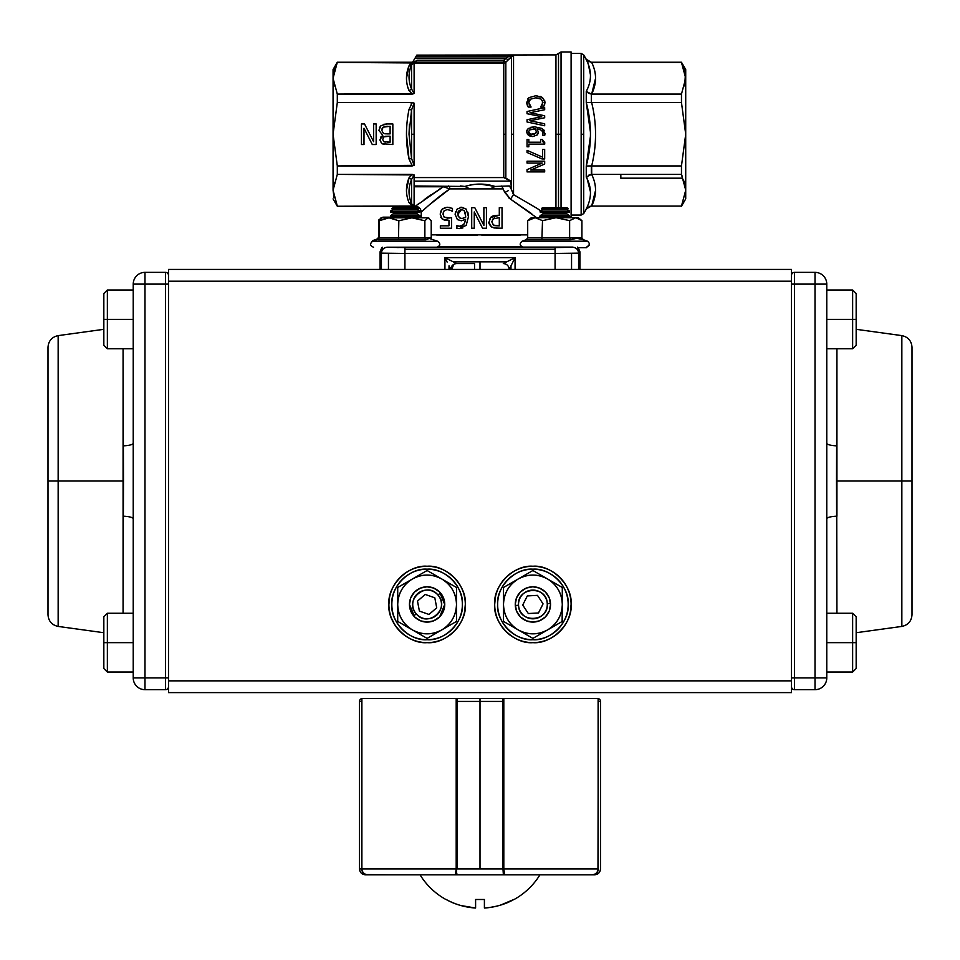 <?xml version="1.0" encoding="UTF-8"?>
<svg xmlns="http://www.w3.org/2000/svg" width="960" height="960" viewBox="0 0 960 960"><rect width="100%" height="100%" fill="white"/><g stroke="black" fill="none" stroke-linecap="round" stroke-linejoin="round"><path stroke-width="1.44" d="M406.476 134.244L409.02 159.048C405.624 142.572 405.624 126.036 409.02 109.44L412.308 102.564L414.108 103.152L412.308 102.564L414.108 103.152L411.564 109.944L411.564 134.244L411.564 109.944L409.02 134.244L411.564 158.544L411.564 134.244L414.108 134.244L414.108 103.152L414.108 165.336L337.308 165.936L337.308 174.396L414.108 174.936L414.108 206.028L337.308 206.244L415.344 206.244L443.364 186.768L414.168 186.768L414.168 185.964L464.904 186.456C474.972 183.288 485.028 183.288 495.096 186.456L508.92 185.964L511.26 187.488L510.324 187.476L511.464 189.588L509.532 186.012L511.464 189.588L511.464 56.424L505.836 62.28L505.836 178.092L510.852 181.116L511.26 187.488L510.852 181.116L503.76 177.576L503.76 63.132L414.108 63.132L414.108 93.552L337.308 94.092L337.308 102.564L391.44 102.564M414.168 177.576L503.76 177.576L414.168 177.576L414.168 181.116L510.852 181.116L414.168 181.116L414.168 185.964L414.168 177.576M443.376 186.768L424.128 199.668M440.76 188.352L439.668 189.036M504.204 191.208L501.756 185.964L503.112 188.904L449.808 188.904C433.596 200.028 421.14 212.424 421.224 212.124L421.224 217.824L421.224 212.124C420.876 208.56 418.92 206.592 415.344 206.244L337.308 206.244L414.108 206.028L414.108 174.936L411.564 179.436L411.564 203.736L414.108 206.028L412.656 205.512M544.656 213.588L542.448 212.04L544.656 213.588L546.324 213.588L542.856 213.876M510.852 57.096L513.516 55.14L416.808 55.128L555.948 54.9L416.808 55.128L513.54 55.128L513.54 194.64L537.132 208.416M537.828 97.932L541.176 99.132L542.988 102.432L540.672 106.92L542.148 105.24L542.616 100.812M538.908 98.148L541.164 99.132M541.176 99.132L542.988 102.432L541.176 99.132L535.848 97.788L530.52 99.18L528.756 102.432L530.52 99.18L528.756 102.432L529.488 100.188M528.948 103.836L531.048 106.92L528.756 102.432M527.82 98.844L529.044 97.608L526.728 102.42L528.24 107.076L526.848 103.86M536.316 95.724L542.568 97.596L535.848 95.724L529.044 97.608L526.776 103.38M527.04 119.724L527.04 121.98L527.04 119.724L541.668 116.688L527.04 119.724L541.668 116.688L527.04 113.712L541.668 116.688L527.04 113.712L527.04 111.516L544.68 107.676L527.04 111.516L527.04 113.712M527.04 121.98L544.68 125.748L527.04 121.98L544.68 125.748L544.68 123.78L529.884 120.78L544.68 117.768L529.884 120.78L544.68 123.78L529.884 120.78L544.68 117.768L544.68 115.74L530.028 112.74L544.68 115.74L530.028 112.74L544.68 109.728L544.68 107.676L527.04 111.516L544.68 107.676L544.68 109.728L530.028 112.74L544.68 109.728M538.092 133.56L537.264 134.928L532.752 136.56L528.324 135.144L527.196 133.836M526.872 130.44L526.668 131.796L528.276 128.484L526.668 131.796L527.46 134.244L532.752 136.56L537.264 134.928L538.248 132.816M530.868 127.272L534.732 126.84M534.792 126.84L542.16 128.484L534.792 126.84L528.276 128.484L534.792 126.84L542.16 128.484L534.792 126.84L530.58 127.344M543.708 129.816L544.344 130.74M542.484 135.168L542.844 134.244L542.484 135.264L544.764 135.264L545.004 133.56L544.764 135.264L545.004 133.56L542.16 128.484M561.048 51.96L561.048 134.244L561.048 51.96L571.104 51.96L561.048 51.96L558.504 53.424L558.504 134.244L555.948 134.244L555.948 207.708L555.948 54.9L558.504 53.424L558.504 207.708L558.504 134.244L561.048 134.244L561.048 207.708L561.048 134.244L555.948 134.244L555.948 54.9M542.844 134.244L542.964 133.284C543.276 131.172 541.32 129.708 537.072 128.904L538.296 132.012L537.072 128.904C541.488 129.696 543.444 131.16 542.964 133.284L541.896 130.644M527.04 161.196L544.68 161.196L527.04 161.196L527.04 163.056L542.244 163.056L527.04 169.68L527.04 171.912L544.68 171.912L544.68 170.052L530.712 170.052L544.68 164.028L530.712 170.052L544.68 164.028L544.68 161.196L527.04 161.196L544.68 161.196M542.028 158.952L527.04 152.472L542.028 158.952L544.68 158.952L544.68 149.448L542.604 149.448L544.68 149.448L544.68 158.952L542.028 158.952L527.04 152.472L542.028 158.952M527.04 139.488L528.84 139.488L527.04 139.488L527.04 146.796L528.84 146.796L528.84 144.132L544.728 144.132L544.728 142.572C543.648 143.268 542.832 142.248 542.268 139.488L540.66 139.488L540.66 142.2L528.84 142.2L540.66 142.2L528.84 142.2L528.84 139.488L528.84 142.2L540.66 142.2M543.12 142.092L544.728 142.572L542.268 139.488L540.66 139.488M620.832 165.936L591.66 165.936C596.856 144.972 596.856 123.852 591.66 102.564L681.468 102.564L685.716 134.244L681.468 165.936L591.66 165.936C596.832 144.804 596.832 123.684 591.66 102.564L681.468 102.564L681.468 94.092L591.66 94.092C596.856 83.448 596.856 72.888 591.66 62.412L681.468 62.412L685.716 78.252L681.468 94.092L591.336 94.08L591.336 102.576L620.832 102.564M620.832 174.396L620.832 178.176L620.832 174.396L620.832 178.176L682.236 178.176L682.236 175.956L682.236 178.176L684.6 182.268L682.236 178.176M538.644 247.224L570.972 247.224M421.356 247.224L393.756 247.428M522.096 246.9L438.168 246.9L497.22 247.104M384.168 248.172A5.88 5.88 -45 0 1 387.3 247.26L572.7 247.26A5.88 5.88 45 0 1 575.724 248.1M397.752 247.476L399.24 247.488M401.52 247.5L405.084 247.5M407.472 247.5L410.94 247.488M412.896 247.476L416.616 247.428M419.4 247.356L420.216 247.332M381.828 253.188L380.076 251.796L381.804 247.644L380.076 251.796L380.076 269.424L380.076 251.796L381.42 253.14C381.78 249.576 383.736 247.608 387.3 247.26L404.928 247.56L404.928 249.324L555.072 249.324L555.072 247.56L404.364 247.56M398.496 247.536L396.9 247.524M443.292 246.96L462.072 247.104M468.18 247.128L492.528 247.128M508.56 197.688L510.492 199.116L504.36 191.532M520.296 235.056L481.98 235.392M477.492 235.392L436.224 234.984M591.66 165.924L591.732 174.54M595.584 190.248L591.66 206.076L681.468 206.076L685.716 190.236L684.672 182.532M595.584 78.216L591.66 94.092C596.832 83.532 596.832 72.972 591.66 62.412L681.468 62.244L591.336 62.412L586.248 59.58L583.704 54.9L586.248 59.304L591.336 62.244L681.468 62.244L685.716 78.252L685.716 198.9L681.468 206.244L685.716 198.9L685.716 134.244L681.468 165.936L591.66 165.936M684.672 85.956L685.716 78.252L681.468 94.092L681.468 102.564L685.716 134.244L685.716 69.588L684.672 85.944M684.588 70.248L681.468 62.412M431.22 234.852L527.7 234.876L431.22 234.852M536.652 217.704L510.492 199.116L531.756 213.768M481.356 220.476L474.78 207.66L471.708 207.66L471.708 228.228L471.708 207.66L471.708 228.228L474.264 228.228L474.264 211.944L482.544 228.228L474.264 211.944L474.264 228.228M462.9 227.94L459.24 228.612L466.152 225.372M459.24 228.612L456.9 228.336L459.24 228.612M458.1 226.056L459.612 226.236C462.696 226.644 464.7 224.352 465.624 219.36C464.304 224.712 462.3 227.004 459.612 226.236L456.9 225.684L456.9 228.336L456.9 225.684M461.34 220.8L457.356 219.576L455.124 214.332L457.056 209.16L461.652 207.228L457.056 209.16L455.124 214.332L457.356 219.576L461.34 220.8L465.624 219.36M489.468 219.588L490.836 217.464L489.036 222.024C488.388 222.732 489.204 224.376 491.484 226.944L496.86 228.228L502.032 228.228L493.92 227.964M489.228 223.776L489.048 222.66M494.04 215.652L496.98 215.328C493.284 215.652 491.232 216.372 490.836 217.464L493.644 215.76M496.98 215.328L499.296 215.328L490.836 217.464C491.268 216.36 493.32 215.64 496.98 215.328M443.376 212.04L443.016 214.212L444.072 210.864L447.036 209.616L450.06 210.216L447.036 209.616M449.472 218.004L451.62 217.632L447.552 218.124L444.192 217.176L443.016 214.212M440.628 211.62L440.22 214.2L442.032 209.244L440.22 214.2L442.332 219.168L448.968 220.332L448.968 225.816L448.968 220.332L444.132 220.104M442.332 219.168L440.784 217.248M450.06 210.216L452.472 211.308L452.472 208.392L447.084 207.228L442.644 208.68M440.22 214.2L442.032 209.244L447.084 207.228L450.288 207.624M412.308 206.076L409.02 202.644C405.624 194.352 405.624 186.084 409.02 177.828L412.296 174.396L337.308 174.396L333.06 190.236L333.06 69.588L337.308 62.244L333.06 78.252L337.308 94.092L412.308 94.092L409.02 90.66C405.624 82.356 405.624 74.088 409.02 65.856L406.5 77.052M334.14 70.452L337.308 62.412L411.252 62.94M408.9 90.372L407.844 87.288M334.104 85.956L333.06 78.252L333.06 134.244L337.308 165.936L412.308 165.924L409.02 159.048L411.564 158.544L414.108 165.336L414.108 134.244L411.564 134.244L411.564 158.544L409.02 159.048L412.308 165.924L414.108 165.336L411.564 158.544M406.476 78.228L409.02 65.856L412.284 62.412L337.308 62.412L334.116 70.512M411.936 102.876L411.264 103.632M411.012 103.992L411.972 102.84M334.08 182.628L333.06 190.236L337.308 206.076L333.06 190.236L337.308 174.396L337.308 165.936L333.06 134.244L337.308 102.564L333.06 134.244L333.06 190.236L334.032 197.664M363.996 144.528L361.452 144.528L361.452 123.96L364.512 123.96L373.62 141.696L373.62 123.96L376.164 123.96L376.164 144.528L372.288 144.528L363.996 128.244L363.996 144.528L361.452 144.528L363.996 144.528L363.996 128.244L372.288 144.528L376.164 144.528L376.164 123.96L373.62 123.96L373.62 141.696L364.512 123.96L361.452 123.96L361.452 144.528L361.452 123.96L361.452 144.528L363.996 144.528M392.844 123.96L392.844 144.528L381.984 143.7L379.848 139.896L382.74 135.396L378.888 130.272L381.024 125.628L386.94 123.96L392.844 123.96L392.844 144.528L392.844 123.96L392.844 144.528L381.984 143.7L384.084 144.384L381.984 143.7L379.848 139.896L382.74 135.492L380.616 137.292M412.392 102.564L337.308 102.564L337.308 94.092L333.06 78.252L337.308 62.244L412.704 62.244L337.308 62.244L333.06 69.588L333.06 78.252L334.08 70.632M492.132 247.128L468.504 247.128M455.796 247.068L447.564 247.008M571.104 216.528L569.508 216.528L571.104 216.528L571.104 51.96L571.104 216.528M581.16 215.064L581.16 53.424L571.104 53.424L581.16 53.424L581.16 134.244L583.704 134.244L583.704 54.9L583.704 213.588L586.248 209.184L583.704 213.588L583.704 134.244L581.16 134.244L581.16 215.064L571.104 215.064L581.16 215.064L583.704 213.588M589.056 206.508L591.336 206.076L586.248 208.908C591.852 198.012 591.852 187.416 586.248 177.132L586.248 166.02C591.852 144.828 591.852 123.648 586.248 102.468L590.484 132.504M588.336 64.416L590.484 74.94L588.588 65.124M588.744 182.844L589.428 185.064M586.368 91.512L591.336 94.08L591.336 102.576L586.248 102.468L586.248 91.356C591.852 81.072 591.852 70.476 586.248 59.58L586.248 59.304M510.564 259.92L515.064 257.676L510.984 265.836L510.984 269.424L515.064 269.424L515.064 257.676L503.316 263.544C506.88 263.904 508.836 265.86 509.184 269.424L515.064 257.676L444.936 257.676L444.936 269.424L444.936 257.676L515.064 257.676L515.064 269.424L555.072 269.424L555.072 253.44L404.928 253.44L404.928 269.424L449.016 269.424L449.016 265.836L450.816 269.424A5.88 5.868 90 0 1 452.544 265.272L453.432 265.272L451.62 269.424L450.828 269.424C451.164 265.86 453.12 263.904 456.684 263.544L453.252 261.828L506.748 261.828L515.064 257.676L444.936 257.676L453.252 261.828L444.936 257.676L447.144 262.08M474.54 263.556L456.492 263.556L474.54 263.556L474.54 269.424M480 269.424L480 261.828M390.792 269.424L361.404 269.424L404.928 269.424L404.928 253.44L555.072 253.44L555.072 249.324L404.928 249.324L404.928 253.44L381.42 253.14L381.42 269.424L381.42 253.14A5.88 5.88 -45 0 1 383.592 248.568M576.48 248.64A5.88 5.88 45 0 1 578.58 253.14L578.58 269.424L578.58 253.14L579.924 251.796L579.924 269.424L579.924 251.796L577.572 247.092L578.196 247.644L576.852 248.976L578.196 247.644L579.924 251.796L578.58 253.14L555.072 253.44L555.072 269.424L598.596 269.424M449.208 189.312L443.484 193.392M435.804 199.428L434.424 200.568M424.752 208.932L423.96 209.652M421.224 212.124L425.124 208.596M429.588 204.66L449.808 188.904L443.364 186.768M418.86 203.58L415.392 206.208M426.036 198.276L430.608 195.048M438.444 189.804L440.52 188.496M537.168 208.452L540.564 210.744M513.54 194.64L510.492 199.116L513.54 194.64L513.54 55.128L511.464 56.424L511.464 134.244L513.54 134.244L511.464 134.244L511.464 189.588L513.312 194.292M591.66 174.396C596.832 184.956 596.832 195.516 591.66 206.076C596.832 195.516 596.832 184.956 591.66 174.396L681.468 174.396L681.468 165.936L681.468 174.396L685.716 190.08M590.484 135.984L586.248 166.02L591.336 165.912L591.336 174.408L588.384 175.308M588.372 93.18L591.336 94.08L586.248 91.356L586.248 102.468L591.66 102.564M594.252 69.156L594.552 70.26M595.572 78.756L591.66 94.092M586.62 176.688L590.484 192.012M411.852 63.768L416.268 56.064L415.116 58.068L505.908 58.068L415.116 58.068L416.268 56.064L509.664 56.064L416.268 56.064L416.808 55.128L411.768 63.864L412.284 62.412L411.84 63.732L417.096 60.228L503.76 60.228L507.348 57.324M381.804 247.644L382.284 247.212L381.804 247.644L383.148 248.976L381.804 247.644M555.072 249.324L555.072 247.56L572.7 247.26C576.264 247.608 578.22 249.576 578.58 253.14L571.548 253.344L571.548 269.424L571.548 253.344L555.072 253.44M404.928 247.56L404.928 249.324M388.452 269.424L388.452 253.344L388.452 269.424M404.928 253.44L388.452 253.344M450.816 260.616L449.436 259.92M513.54 55.128L509.388 56.208L513.54 55.128L507.984 60.12L511.464 56.424L509.388 56.208L505.908 58.068L507.984 60.12L505.908 58.068L503.76 60.228L503.76 63.132A2.94 2.904 180 0 0 505.836 62.28L505.836 134.244L503.76 134.244L503.76 63.132L414.108 63.132L411.564 64.752L411.564 89.052L414.108 93.552L414.108 63.132L411.684 64.392M513.48 55.14L511.488 55.416M509.352 56.232L511.464 56.424M415.116 58.068L412.404 62.412M416.064 61.14L414.972 62.136L503.76 62.136L414.972 62.136L417.096 60.228L503.76 60.228L505.836 62.28L507.984 60.12M412.392 205.272L411.564 203.736L409.02 202.644M411.564 64.752C408.192 72.936 408.192 81.036 411.564 89.052L411.564 64.752L409.02 65.856C405.648 74.1 405.648 82.368 409.02 90.66L411.564 89.052C408.192 81.036 408.192 72.936 411.564 64.752M390.108 142.2L387.468 142.2L390.108 142.2L390.108 136.176L383.856 136.86L382.704 139.512L383.748 141.66L390.108 142.2L390.108 136.176L385.116 136.308L390.108 136.176M385.224 142.116L383.748 141.66M382.956 137.904L383.856 136.86L387 136.176M390.108 126.288L390.108 133.896L387 133.896L390.108 133.896L390.108 126.288L383.22 127.164L381.732 130.164L383.4 133.356L381.732 130.164M384.816 133.8L390.108 133.896M382.092 128.388L383.22 127.164L387.888 126.288L385.056 126.456L387.888 126.288M386.94 123.96L381.024 125.628L386.94 123.96L383.508 124.344M381.024 125.628L379.464 127.572M379.848 139.896L381.648 143.496M474.264 211.944L482.544 228.228L486.432 228.228L486.432 207.66L483.876 207.66L483.876 225.396L483.876 207.66L486.432 207.66L486.432 228.228M412.308 102.564L409.02 109.44L411.564 109.944L409.02 109.44C405.648 125.988 405.648 142.524 409.02 159.048M409.02 134.244L409.44 124.416M406.476 190.452L409.02 177.828L411.564 179.436C408.192 187.428 408.192 195.528 411.564 203.736M440.34 228.228L440.34 225.816L448.968 225.816L440.34 225.816L440.34 228.228L451.62 228.228L451.62 217.632L451.62 228.228M465.624 217.38L461.952 218.508L465.624 217.38L465.672 216.084L465.624 217.38L461.952 218.508L459.324 217.8L457.92 214.212C457.428 211.956 458.664 210.384 461.64 209.472L464.208 210.648L465.672 216.084L464.208 210.648L461.64 209.472L457.92 214.212L458.172 216.108M466.212 225.3L468.456 216.696L466.188 209.088L460.704 207.288M685.716 69.588L681.468 62.244L685.716 69.588M333.06 198.9L337.308 206.244L333.06 198.9M685.716 190.236L681.468 206.244M685.716 77.904L684.744 70.824M499.296 217.656L499.296 225.864L493.368 225.084L491.88 221.952L493.044 218.892L499.296 217.656L499.296 225.864L499.296 217.656L499.296 225.864L494.76 225.66M502.032 228.228L502.032 207.66L499.296 207.66L499.296 215.328L499.296 207.66L502.032 207.66L502.032 228.228M503.76 177.576L503.76 134.244L505.836 134.244L505.836 178.092A2.94 1.764 0 0 0 503.76 177.576M490.14 188.904L495.096 186.456L480 184.08C475.128 184.14 470.1 184.932 464.904 186.456L469.86 188.904L449.808 188.904A2.94 1.512 90 0 0 448.296 185.964M504.828 192.516L510.492 199.116L504.828 192.516L508.404 190.584M460.452 185.964L464.904 186.456M529.584 129.948L528.6 131.796L530.58 134.244L528.6 131.796L529.596 129.924L535.368 128.904L536.34 131.568L534.564 134.244L530.58 134.244L535.728 133.488L536.34 131.568L535.368 128.904L534.252 128.856L535.368 128.904M531.048 107.076L528.24 107.076L531.048 106.92M540.672 106.92L543.504 107.076L544.992 102.456L542.556 97.596L540.12 96.336M587.1 60.672L587.892 61.344M588.948 61.932L586.872 60.432M591.336 174.408L586.248 177.132L586.248 166.02L591.336 165.912M452.532 265.272L450.816 269.424L449.016 269.424M461.952 218.508L459.336 217.812M481.344 220.464L483.876 225.396M494.64 217.956L492.264 219.972M491.892 221.508L493.368 225.084L494.556 225.612M494.652 225.636L493.368 225.084L491.88 221.952M527.04 150.336L527.04 152.472L527.04 150.336L542.604 157.176L527.04 150.336M542.604 149.448L542.604 157.176L542.604 149.448M414.168 185.964L414.168 186.768L414.168 185.964M376.164 123.96L376.164 144.528L376.164 123.96M536.268 132.396L536.34 131.568M510.984 265.836L512.856 262.08M527.04 169.68L542.244 163.056L527.04 163.056M463.572 224.676L459.612 226.236L463.596 224.652M544.68 164.028L530.712 170.052L544.68 170.052M544.728 144.132L528.84 144.132M455.58 211.572L455.124 214.332L457.356 219.576L455.124 214.332L457.056 209.16L461.652 207.228L466.188 209.088L468.456 216.696L467.904 212.244M442.044 209.244L441.156 210.444M449.292 207.408L444.576 207.624M447.084 207.228L452.46 208.38L452.472 211.308M448.968 220.332L448.968 225.816L448.968 220.332M409.02 90.66L412.308 94.092L414.108 93.552L411.564 89.052L409.02 90.66M464.208 210.648L465.396 213.12L464.208 210.648M491.484 226.944L489.048 222.492M535.848 95.724L542.556 97.596L544.992 102.456L544.536 105.096M409.08 65.688L410.1 63.996M444.192 217.176L450 217.92M459.324 217.8L457.92 214.212M382.74 135.396L378.888 130.272M544.992 102.444L544.596 100.212M417.096 60.228L411.864 63.744M414.972 62.136L414.108 63.132M382.74 135.492L380.88 136.932M532.656 134.52C529.428 134.1 528.072 133.188 528.6 131.796M471.708 207.66L474.78 207.66M530.52 136.26L532.752 136.56L537.264 134.928L532.752 136.56L528.324 135.144L529.944 136.068M529.596 129.924L534.252 128.856M457.02 225.684L459.612 226.236M529.56 100.08L530.52 99.18M528.264 128.484L526.92 130.32M526.668 131.796L528.276 128.484M510.984 269.424L509.184 269.424M537.264 134.928L538.296 132.012L537.264 134.928M361.452 123.96L364.512 123.96L361.452 123.96M383.856 136.86L382.704 139.512L383.856 136.86M543.504 107.076L540.672 107.076M526.728 102.42L527.244 105.096L526.728 102.42M527.244 105.096L528.24 107.076L527.244 105.096M544.68 115.74L544.68 117.768M544.68 123.78L544.68 125.748M528.84 146.796L527.04 146.796M545.004 133.56L544.764 135.264M494.688 604.512L494.688 604.452C493.044 623.424 513.912 644.304 532.896 642.648C551.88 644.304 572.748 623.436 571.104 604.452C572.748 585.468 551.88 564.6 532.896 566.244C513.912 564.6 493.044 585.468 494.688 604.452L495.336 597.492A38.208 38.208 0 0 0 495.204 610.668M168.492 281.184L791.508 281.184L791.508 680.856L168.492 680.856L168.492 269.424L168.492 281.184L791.508 281.184L791.508 269.424L168.492 269.424L791.508 269.424L791.508 680.856L168.492 680.856L168.492 281.184M388.896 604.512L388.896 604.452C387.252 623.424 408.12 644.304 427.104 642.648C446.088 644.304 466.956 623.436 465.312 604.452C466.956 585.468 446.088 564.6 427.104 566.244C408.12 564.6 387.252 585.468 388.896 604.452L389.532 597.492A38.208 38.208 0 0 0 389.412 610.668M168.492 692.616L791.508 692.616L791.508 680.856L791.508 692.616L168.492 692.616L168.492 680.856L168.492 692.616M257.244 692.616L232.56 692.616M727.44 692.616L702.756 692.616M527.016 692.616L432.984 692.616M571.104 604.392L570.468 611.4M569.604 615.048L568.572 618.132M568.524 618.252L568.416 618.516A38.208 38.208 0 0 0 571.104 604.452A38.208 38.208 0 0 1 532.896 642.648A38.208 38.208 0 0 1 494.688 604.452A38.208 38.208 0 0 1 532.896 566.244A38.208 38.208 0 0 1 571.104 604.452A38.208 38.208 0 0 0 570.588 598.236M566.844 621.972L565.488 624.396M565.128 624.96L564.876 625.356A38.208 38.208 0 0 0 568.212 619.02M563.556 627.252L559.908 631.464A38.208 38.208 0 0 0 564.456 625.98M555.696 635.1L553.8 636.42A38.208 38.208 0 0 0 559.368 631.992M550.416 638.4L546.96 639.972M543.492 641.148L539.844 642.012M537.816 642.336L532.896 642.648A38.208 38.208 0 0 0 539.196 642.132M527.976 642.336L525.948 642.012A38.208 38.208 0 0 0 531.84 642.636M522.3 641.148L519.216 640.116M519.096 640.068L518.832 639.972A38.208 38.208 0 0 0 525.348 641.904M515.376 638.4L512.964 637.044M512.376 636.672L511.992 636.42A38.208 38.208 0 0 0 518.328 639.768M510.096 635.1L505.884 631.464A38.208 38.208 0 0 0 511.368 636.012M502.248 627.252L500.916 625.356A38.208 38.208 0 0 0 505.356 630.924M498.936 621.96L497.376 618.516M496.188 615.048L495.336 611.4M496.188 593.844L497.232 590.772M497.268 590.652L497.376 590.388A38.208 38.208 0 0 0 495.444 596.904M498.948 586.932L500.316 584.508M500.676 583.932L500.916 583.548A38.208 38.208 0 0 0 497.58 589.872M502.248 581.652L505.884 577.44A38.208 38.208 0 0 0 501.336 582.924M510.096 573.792L511.992 572.472A38.208 38.208 0 0 0 506.424 576.9M515.376 570.504L518.832 568.932M522.3 567.744L525.948 566.88M527.976 566.568L532.896 566.244A38.208 38.208 0 0 0 526.608 566.772M537.816 566.568L539.844 566.88A38.208 38.208 0 0 0 533.964 566.256M543.492 567.744L546.576 568.776M546.696 568.824L546.96 568.932A38.208 38.208 0 0 0 540.444 567M550.416 570.504L552.828 571.86M553.416 572.22L553.8 572.472A38.208 38.208 0 0 0 547.476 569.136M555.696 573.792L559.908 577.428A38.208 38.208 0 0 0 554.424 572.892M563.556 581.652L564.876 583.548A38.208 38.208 0 0 0 560.448 577.98M566.856 586.944L568.416 590.388M569.604 593.844L570.468 597.492M465.312 604.392L464.664 611.4M463.812 615.048L462.768 618.132M462.732 618.252L462.624 618.516A38.208 38.208 0 0 0 465.312 604.452A38.208 38.208 0 0 1 427.104 642.648A38.208 38.208 0 0 1 388.896 604.452A38.208 38.208 0 0 1 427.104 566.244A38.208 38.208 0 0 1 465.312 604.452A38.208 38.208 0 0 0 464.796 598.236M461.052 621.972L459.684 624.396M459.324 624.96L459.084 625.356A38.208 38.208 0 0 0 462.42 619.02M457.752 627.252L454.116 631.464A38.208 38.208 0 0 0 458.664 625.98M449.904 635.1L448.008 636.42A38.208 38.208 0 0 0 453.576 631.992M444.624 638.4L441.168 639.972M437.7 641.148L434.052 642.012M432.024 642.336L427.104 642.648A38.208 38.208 0 0 0 433.392 642.132M422.184 642.336L420.156 642.012A38.208 38.208 0 0 0 426.036 642.636M416.508 641.148L413.424 640.116M413.304 640.068L413.04 639.972A38.208 38.208 0 0 0 419.556 641.904M409.584 638.4L407.172 637.044M406.584 636.672L406.2 636.42A38.208 38.208 0 0 0 412.524 639.768M404.304 635.1L400.092 631.464A38.208 38.208 0 0 0 405.576 636.012M396.444 627.252L395.124 625.356A38.208 38.208 0 0 0 399.552 630.924M394.872 624.96L391.428 618.132M390.396 615.048L389.532 611.4M390.396 593.844L391.428 590.772M391.476 590.652L391.584 590.388A38.208 38.208 0 0 0 389.652 596.904M393.156 586.932L394.512 584.508M394.872 583.932L395.124 583.548A38.208 38.208 0 0 0 391.788 589.872M396.444 581.652L400.092 577.44A38.208 38.208 0 0 0 395.544 582.924M404.304 573.792L406.2 572.472A38.208 38.208 0 0 0 400.632 576.9M409.584 570.504L413.04 568.932M416.508 567.744L420.156 566.88M422.184 566.568L427.104 566.244A38.208 38.208 0 0 0 420.804 566.772M432.024 566.568L434.052 566.88A38.208 38.208 0 0 0 428.16 566.256M437.7 567.744L440.784 568.776M440.904 568.824L441.168 568.932A38.208 38.208 0 0 0 434.652 567M444.624 570.504L447.036 571.86M447.624 572.22L448.008 572.472A38.208 38.208 0 0 0 441.672 569.136M449.904 573.792L454.116 577.428A38.208 38.208 0 0 0 448.632 572.892M457.752 581.652L459.084 583.548A38.208 38.208 0 0 0 454.644 577.98M461.064 586.944L462.624 590.388M463.812 593.844L464.664 597.492M389.484 611.1A38.208 38.208 0 0 0 395.052 625.236M433.74 642.072A38.208 38.208 0 0 0 447.888 636.504M495.276 611.1A38.208 38.208 0 0 0 500.844 625.236M539.544 642.072A38.208 38.208 0 0 0 553.692 636.504M464.724 597.792A38.208 38.208 0 0 0 459.156 583.656M420.456 566.832A38.208 38.208 0 0 0 406.308 572.4M570.516 597.792A38.208 38.208 0 0 0 564.948 583.656M526.26 566.832A38.208 38.208 0 0 0 512.112 572.4M123.072 445.848L123.072 516.192A11.76 2.676 180 0 1 133.224 518.844L133.224 677.916L133.224 518.844A11.76 2.676 0 0 0 123.072 516.192L123.072 613.26L123.492 481.02L58.152 481.02L58.152 626.424L58.152 481.02L123.492 481.02L123.072 348.78L123.072 445.848A11.76 2.676 180 0 0 133.224 443.196L133.224 284.124L133.224 443.196A11.76 2.676 -0 0 1 123.072 445.848L123.276 461.364M103.836 632.724L58.152 626.424C51.876 625.056 48.492 621.168 48 614.772L48 481.02L58.152 481.02L48 481.02L48 347.268C48.492 340.872 51.876 336.984 58.152 335.616L58.152 481.02L58.152 335.616L103.836 329.316M123.312 463.5L123.276 500.676M133.224 676.152L133.224 642.648L107.364 642.648L107.364 613.26L133.224 613.26L133.224 352.884L133.224 672.036L107.364 672.036L107.364 642.648L107.364 672.036L103.836 668.508L103.836 642.648L133.224 642.648L133.224 609.156M133.224 352.884L133.224 319.392L107.364 319.392L107.364 290.004L133.224 290.004L133.224 348.78L107.364 348.78L107.364 319.392L107.364 348.78L103.836 345.252L103.836 319.392L133.224 319.392L133.224 285.888M168.492 275.304A2.94 2.94 0 0 0 165.552 272.364L165.552 284.124L168.492 284.124L165.552 284.124L165.552 677.916L144.984 677.916L144.984 284.124L165.552 284.124L165.552 677.916L168.492 677.916L144.984 677.916L144.984 284.124L133.224 284.124A11.76 11.76 0 0 1 144.984 272.364L165.552 272.364L144.984 272.364L144.984 284.124L165.552 284.124L165.552 272.364A2.94 2.94 0 0 1 168.492 275.304A2.94 2.94 0 0 0 165.552 272.364L144.984 272.364A11.76 11.76 0 0 0 133.224 284.124L144.984 284.124L144.984 272.364M144.984 689.676L144.984 677.916L133.224 677.916L144.984 677.916L144.984 689.676L165.552 689.676L144.984 689.676A11.76 11.76 0 0 1 133.224 677.916A11.76 11.76 0.1 0 0 144.984 689.676L165.552 689.676L165.552 677.916L165.552 689.676A2.94 2.94 0 0 0 168.492 686.736M836.688 498.54L836.508 481.02L912 481.02L912 614.772C911.508 621.168 908.124 625.056 901.848 626.424L901.848 481.02L901.848 626.424L856.164 632.724M856.164 329.316L901.848 335.616C908.124 336.984 911.508 340.872 912 347.268L912 481.02L901.848 481.02L901.848 335.616L901.848 481.02L836.508 481.02L836.928 613.26L836.724 500.676M826.776 672.036L852.636 672.036L856.164 668.508L856.164 642.648L826.776 642.648L852.636 642.648L852.636 672.036L852.636 613.26L826.776 613.26L826.776 518.844A11.76 2.676 180 0 1 836.928 516.192L836.928 445.848A11.76 2.676 -0 0 1 826.776 443.196L826.776 284.124L826.776 443.196A11.76 2.676 180 0 0 836.928 445.848L836.928 348.78L836.508 480.336M826.776 677.916L815.016 677.916L815.016 689.676A11.76 11.76 0 0 0 826.776 677.916A11.76 11.76 0 0 1 815.016 689.676L794.448 689.676A2.94 2.94 0 0 1 791.508 686.736A2.94 2.94 0 0 0 794.448 689.676L794.448 677.916L794.448 689.676L815.016 689.676L815.016 677.916L791.508 677.916L794.448 677.916L794.448 284.124L815.016 284.124L815.016 272.364L794.448 272.364L815.016 272.364A11.76 11.76 0 0 1 826.776 284.124L815.016 284.124L815.016 677.916L794.448 677.916L794.448 284.124L815.016 284.124L815.016 677.916L826.776 677.916L826.776 518.844L826.776 676.152M826.776 518.844L826.776 443.196L826.776 518.844A11.76 2.676 0 0 1 836.928 516.192M826.776 284.124A11.76 11.76 179.9 0 0 815.016 272.364L815.016 284.124L826.776 284.124L826.776 285.888M794.448 284.124L791.508 284.124L794.448 284.124L794.448 272.364L794.448 284.124M836.508 481.02L836.724 461.364M794.448 272.364A2.94 2.94 0 0 0 791.508 275.304M794.448 689.676A2.94 2.94 0 0 1 791.508 686.736M568.164 604.452C569.688 586.932 550.428 567.66 532.896 569.184C515.376 567.66 496.116 586.92 497.628 604.452C496.116 621.972 515.376 641.232 532.896 639.708C550.416 641.232 569.688 621.972 568.164 604.452A35.268 35.268 0 0 1 532.896 639.708A35.268 35.268 0 0 1 497.628 604.452L497.628 604.452A35.268 35.268 0 0 1 532.896 569.184A35.268 35.268 0 0 1 567.456 611.46M498.096 610.128A35.268 35.268 0 0 0 503.376 623.748M519.228 636.96A35.268 35.268 0 0 0 519.912 637.236M531.804 639.696A35.268 35.268 0 0 0 532.896 639.708M538.668 639.24A35.268 35.268 0 0 0 552.192 633.96M565.404 618.12A35.268 35.268 0 0 0 565.692 617.424M527.136 569.652A35.268 35.268 0 0 0 513.6 574.932M503.772 584.556A35.268 35.268 0 0 0 503.376 585.156M500.388 590.784A35.268 35.268 0 0 0 500.112 591.468M567.708 598.764A35.268 35.268 0 0 0 562.416 585.156M546.564 571.944A35.268 35.268 0 0 0 545.88 571.656M534 569.196A35.268 35.268 0 0 0 532.896 569.184M462.372 604.452C463.884 586.932 444.624 567.66 427.104 569.184C409.584 567.66 390.312 586.92 391.836 604.452C390.312 621.972 409.572 641.232 427.104 639.708C444.624 641.232 463.884 621.972 462.372 604.452A35.268 35.268 0 0 1 427.104 639.708A35.268 35.268 0 0 1 391.836 604.452L391.836 604.452A35.268 35.268 0 0 1 427.104 569.184A35.268 35.268 0 0 1 461.664 611.46M392.292 610.128A35.268 35.268 0 0 0 397.584 623.748M413.436 636.96A35.268 35.268 0 0 0 414.12 637.236M426 639.696A35.268 35.268 0 0 0 427.104 639.708M432.864 639.24A35.268 35.268 0 0 0 446.4 633.96M459.612 618.12A35.268 35.268 0 0 0 459.888 617.424M421.332 569.652A35.268 35.268 0 0 0 407.808 574.932M397.98 584.556A35.268 35.268 0 0 0 397.584 585.156M394.596 590.784A35.268 35.268 0 0 0 394.308 591.468M461.904 598.764A35.268 35.268 0 0 0 456.624 585.156M440.772 571.944A35.268 35.268 0 0 0 440.088 571.656M428.196 569.196A35.268 35.268 0 0 0 427.104 569.184M826.776 348.78L852.636 348.78L856.164 345.252L856.164 319.392L852.636 319.392L852.636 348.78L852.636 319.392L826.776 319.392L852.636 319.392L852.636 290.004L852.636 319.392L856.164 319.392L856.164 293.532L852.636 290.004L856.164 293.532M852.636 642.648L856.164 642.648L856.164 616.788L852.636 613.26L852.636 642.648M107.364 613.26L107.364 642.648L103.836 642.648L103.836 616.788L107.364 613.26M107.364 290.004L107.364 319.392L103.836 319.392L103.836 293.532L107.364 290.004L133.224 290.004M427.104 622.08A17.628 17.628 0 0 1 415.584 591.096A17.628 17.628 0 0 1 443.136 611.796A17.628 17.628 0 0 1 427.104 622.08L420.648 620.856M425.196 594.444L434.808 597.804L436.716 607.8L429.012 614.448L419.4 611.1L417.492 601.104L425.196 594.444L417.492 601.104L425.196 594.444L434.808 597.804L436.716 607.8L434.808 597.804L425.196 594.444M437.988 595.056C426.492 580.488 403.488 600.324 416.22 613.836C427.716 628.404 450.708 608.568 437.988 595.056L440.448 592.932A17.628 17.628 0 0 0 415.584 591.096A17.628 17.628 0 0 0 413.748 615.972L416.22 613.836A14.376 14.376 0 0 1 417.708 593.568A14.376 14.376 0 0 1 441.48 604.452A14.376 14.376 0 0 1 416.22 613.836L413.748 615.972A17.628 17.628 0 0 0 444.732 604.452A17.628 17.628 0 0 0 440.448 592.932L437.988 595.056M436.716 607.8L429.012 614.448L436.716 607.8M429.012 614.448L419.4 611.1L429.012 614.448M419.4 611.1L417.492 601.104L419.4 611.1M532.896 622.08A17.628 17.628 0 0 1 515.292 605.448A17.628 17.628 0 0 1 531.9 586.848A17.628 17.628 0 0 1 550.5 603.456A17.628 17.628 0 0 1 532.896 622.08L526.44 620.856M537.48 595.356L543.06 603.876L538.476 612.96L528.312 613.536L522.732 605.028L527.316 595.932L537.48 595.356L527.316 595.932L537.48 595.356L543.06 603.876L538.476 612.96L543.06 603.876L537.48 595.356M547.248 603.636C547.02 585.084 516.696 586.788 518.544 605.256C518.784 623.808 549.108 622.104 547.248 603.636A14.376 14.376 0 0 1 533.304 618.816A14.376 14.376 0 0 1 518.544 605.256L515.292 605.448A17.628 17.628 0 0 0 533.4 622.08A17.628 17.628 0 0 0 550.5 603.456L547.248 603.636L550.5 603.456A17.628 17.628 0 0 0 531.9 586.848A17.628 17.628 0 0 0 515.292 605.448L518.544 605.256A14.376 14.376 0 0 1 532.092 590.1A14.376 14.376 0 0 1 547.248 603.636M538.476 612.96L528.312 613.536L538.476 612.96M522.732 605.028L527.316 595.932L522.732 605.028L528.312 613.536L522.732 605.028M562.128 621.504L562.284 604.452C561.9 593.364 557.004 584.88 547.596 579C537.792 573.792 528 573.792 518.208 579C508.8 584.88 503.904 593.364 503.508 604.452C503.904 615.54 508.8 624.012 518.208 629.904C528 635.1 537.792 635.1 547.596 629.904C556.992 624.024 561.9 615.54 562.284 604.452L562.284 621.42L562.284 604.452A29.388 29.388 0 0 1 547.596 629.904L532.896 638.388L530.016 636.72L532.896 638.388L547.596 629.904A29.388 29.388 0 0 1 518.208 629.904L503.508 621.42L503.508 604.452L503.508 621.42L532.896 638.388M549.288 597.96L550.536 604.452L549.312 610.908L545.484 616.8M545.364 616.92L539.664 620.736M539.388 620.844L533.088 622.08M526.404 620.844L520.548 617.028M520.428 616.92L516.612 611.208M516.504 610.944L515.268 604.452L516.492 597.996M516.504 597.96L520.32 592.092M520.428 591.984L526.14 588.168M526.404 588.048L532.704 586.812M532.896 586.812L539.352 588.036M539.388 588.048L545.244 591.864M545.364 591.984L549.18 597.684M503.508 587.484L503.508 604.452A29.388 29.388 0 0 1 518.208 579L532.896 570.516L535.776 572.172L532.896 570.516L503.664 587.388M547.596 579L562.284 587.484L532.896 570.516L518.208 579A29.388 29.388 0 0 1 562.284 604.452L562.284 587.484M513.096 581.94L518.208 579M547.596 629.904L562.284 621.42M503.508 604.452L503.508 621.42L518.208 629.904A29.388 29.388 0 0 1 503.508 604.452M456.492 604.452C456.096 593.364 451.2 584.88 441.792 579C432 573.792 422.208 573.792 412.404 579C403.008 584.88 398.1 593.364 397.716 604.452C398.1 615.54 402.996 624.012 412.404 629.904C422.208 635.1 432 635.1 441.792 629.904C451.2 624.024 456.096 615.54 456.492 604.452L456.492 621.42L456.492 604.452A29.388 29.388 0 0 1 441.792 629.904L427.104 638.388L441.792 629.904A29.388 29.388 0 0 1 412.404 629.904L397.716 621.42L397.716 604.452L397.716 621.42L427.104 638.388L424.224 636.72L427.104 638.388L456.492 621.42L456.492 587.484L427.104 570.516L429.984 572.172L427.104 570.516L397.716 587.484L397.716 604.452A29.388 29.388 0 0 1 441.792 579A29.388 29.388 0 0 1 456.492 604.452M439.572 591.984L444.732 604.452L439.68 616.8M439.572 616.92L433.86 620.736M433.596 620.844L427.296 622.08M420.612 620.844L414.756 617.028M414.636 616.92L409.464 604.452L410.688 597.996M410.712 597.96L414.516 592.092M414.636 591.984L420.336 588.168M420.612 588.048L426.912 586.812M427.104 586.812L433.56 588.036M433.596 588.048L439.452 591.864M397.716 604.452L397.716 621.42L412.404 629.904A29.388 29.388 0 0 1 397.716 604.452M597.972 870.78L598.284 701.424L600.492 701.424A2.94 2.94 0 0 0 598.116 698.544A2.94 2.94 0 0 1 600.492 701.424L600.492 868.944L600.492 701.424L598.284 701.424L598.116 868.944C597.732 872.532 595.668 874.488 591.936 874.812C595.62 874.548 597.672 872.58 598.116 868.944L598.116 698.484L503.808 698.484L503.808 868.944L598.116 868.944L598.116 698.484L503.808 698.484L503.808 868.944L504.612 874.812L591.936 874.812L456.612 874.812L503.388 874.812L502.968 868.944L457.032 868.944L480 868.944L480 701.424L480 868.944L502.968 868.944L502.968 701.424L457.032 701.424L456.612 874.812L368.064 874.812L455.388 874.812L456.192 868.944L456.192 698.484L361.884 698.484L361.884 868.944L456.192 868.944L456.192 698.484M391.248 874.812L368.064 874.812C364.38 874.548 362.328 872.58 361.884 868.944C362.28 872.532 364.332 874.5 368.064 874.812L391.248 874.812M421.236 874.812L452.376 874.812M539.952 874.812L568.752 874.812L539.952 874.812A70.392 70.392 0 0 1 514.104 899.496L514.104 899.496A70.392 70.392 0 0 0 539.952 874.812M361.884 698.484L361.884 868.944L361.716 701.424L359.508 701.424L359.508 868.944L359.508 701.424L361.716 701.424L361.716 868.944L359.508 868.944L361.716 868.944L362.232 871.284M455.388 874.812L456.192 868.944L361.716 868.944C362.16 872.58 364.188 874.536 367.8 874.812L390.072 874.812L367.8 874.812C363.984 874.404 361.956 872.448 361.716 868.944L362.028 870.78M598.284 868.944C598.044 872.448 596.016 874.404 592.2 874.812C595.416 874.812 595.416 874.812 592.2 874.812L569.928 874.812L592.2 874.812C595.824 874.536 597.852 872.58 598.284 868.944L503.808 868.944L504.612 874.812L503.388 874.812L506.292 874.812M456.192 868.944L457.032 868.944L457.032 701.424L457.008 698.484L457.032 701.424L456.192 701.424M363.492 873.084L364.932 874.116M365.352 874.32L367.332 874.8M359.508 868.944C359.868 872.496 361.824 874.464 365.388 874.812L390.072 874.812L366.096 874.584M361.884 701.424L361.884 700.464M361.884 698.544A2.94 2.94 0 0 0 359.508 701.424A2.94 2.94 0 0 1 361.884 698.544M361.884 700.476L361.716 701.424M363.504 873.096L362.58 871.956M600.492 868.944C600.132 872.496 598.176 874.464 594.612 874.812L592.704 874.8M592.74 874.788L593.916 874.584M595.068 874.116L596.424 873.168M596.508 873.084L597.42 871.956M598.116 700.476L598.116 701.424M598.284 701.424L598.116 700.464M503.808 701.424L502.968 701.424L502.968 868.944L503.808 868.944L502.968 868.944L503.388 874.812L504.612 874.812M457.032 701.424L502.968 701.424L502.992 698.484L480 698.484L480 701.424L480 698.484L457.008 698.484M455.88 873.636L456.852 873.636M504.3 874.368A1.176 1.164 90 0 1 503.388 874.812A1.176 1.164 -90 0 0 504.3 874.368M462.36 905.928L459.78 905.208M446.172 899.496L445.896 899.496A70.392 70.392 0 0 1 420.048 874.812A70.392 70.392 0 0 0 445.896 899.496L446.172 899.496C454.416 904.236 464.22 907.08 475.596 908.04L475.596 899.496L484.404 899.496L475.596 899.496L484.404 899.496L484.404 908.04C495.78 907.08 505.584 904.236 513.828 899.496L513.828 899.496C504.6 904.524 494.796 907.368 484.404 908.04L484.404 899.496L475.596 899.496L475.596 908.04C465.108 907.344 455.304 904.5 446.172 899.496L445.896 899.496M460.944 905.544L475.596 908.04M500.364 905.16L513.816 899.508M570.408 239.724L569.628 237.888L581.916 237.888L583.344 239.724L576.804 238.296L570.408 239.724L526.272 239.724L527.7 237.888L569.628 237.888L569.628 220.644L556.068 217.704L535.116 217.704L527.7 220.644L531.3 217.704L535.116 217.704L542.52 220.644L556.068 217.704L567.912 217.704M526.512 239.616L522.12 241.212C519.264 243.744 519.612 245.7 523.164 247.092L572.868 247.092M541.872 239.724L542.52 220.644M533.844 217.704L535.116 217.704M581.916 237.888L581.916 220.644L578.316 217.704L575.772 217.704L569.628 220.644M581.916 220.644L575.772 217.704L556.068 217.704M582.564 239.424L587.496 241.212C590.352 243.744 590.004 245.7 586.452 247.092M527.7 237.888L527.7 220.644M380.316 218.28L382.968 217.176L378.54 220.116L378.54 237.348L379.152 237.048M396.708 217.176L382.968 217.176L385.008 217.824M396.708 217.464L394.632 217.824M378.54 237.348L377.124 239.184M421.224 217.296L418.884 217.824M421.224 217.176L413.676 217.176M378.816 239.04L372.504 241.332L437.88 241.332L429.18 238.416L425.904 239.844L377.784 239.844L379.152 238.008L424.872 238.008L424.872 220.764L411.852 217.824L388.992 217.824L379.152 220.764L381.684 217.824L388.992 217.824L398.832 220.764L411.852 217.824L428.052 217.824L424.872 220.764M387.252 247.212L436.836 247.212C440.388 245.82 440.736 243.864 437.88 241.332M421.344 247.212L389.04 247.212M398.496 239.844L398.832 220.764M429.372 218.364L428.052 217.824L431.22 220.764L431.22 238.008L424.872 238.008L425.904 239.844M431.556 239.04L431.22 238.008M379.152 238.008L379.152 220.764M578.268 247.704L586.452 247.704L589.476 244.368M390.492 216.696L390.492 215.712L419.88 215.712L419.88 216.696L390.492 216.696L390.492 215.712L393.108 213.876L417.264 213.876L419.88 215.712M393.108 207.708L391.932 208.392L393.108 207.708L417.264 207.708L418.452 208.392L391.932 208.392M390.492 212.04L390.492 211.056L419.88 211.056L419.88 212.04L390.492 212.04L390.492 211.056L393.108 209.22L417.264 209.22L419.88 211.056M540.12 216.696L540.12 215.724L542.736 213.876L566.892 213.876L569.508 215.712L569.508 216.696L540.12 216.696L540.12 215.712L569.508 215.712M542.736 207.708L566.892 207.708L568.068 208.392L541.548 208.392L542.736 207.708M563.292 217.704L563.292 216.696M563.292 213.876L563.292 212.04M563.292 209.22L563.292 208.392M559.056 217.704L559.056 216.696M559.056 213.876L559.056 212.04M559.056 209.22L559.056 208.392M546.324 217.704L546.324 216.696M546.324 213.876L546.324 212.04M546.324 209.22L546.324 208.392M550.572 217.704L550.572 216.696M550.572 213.876L550.572 212.04M550.572 209.22L550.572 208.392M540.12 212.04L569.508 212.04L569.508 211.056L540.12 211.056L540.12 212.04M540.12 211.056L542.736 209.22L566.892 209.22L569.508 211.056M413.676 217.824L413.676 216.696M413.676 213.876L413.676 212.04M413.676 209.22L413.676 208.392M409.428 217.824L409.428 216.696M409.428 213.876L409.428 212.04M409.428 209.22L409.428 208.392M400.944 217.824L400.944 216.696M400.944 213.876L400.944 212.04M400.944 209.22L400.944 208.392M396.708 217.824L396.708 216.696M396.708 213.876L396.708 212.04M396.708 209.22L396.708 208.392M522.12 241.212L587.496 241.212M379.056 238.296L372.504 240.684L374.304 240.684M539.052 217.704L540.12 215.724M540.168 215.676L542.604 213.96L540.168 215.676M583.704 54.9L581.16 53.424M826.776 290.004L852.636 290.004L826.776 290.004M133.224 672.036L107.364 672.036M372.504 240.684L370.536 243.852M372.504 241.332C369.648 243.864 369.996 245.82 373.548 247.212M393.108 213.876L390.492 215.712M393.108 209.22L390.492 211.056"/></g></svg>
